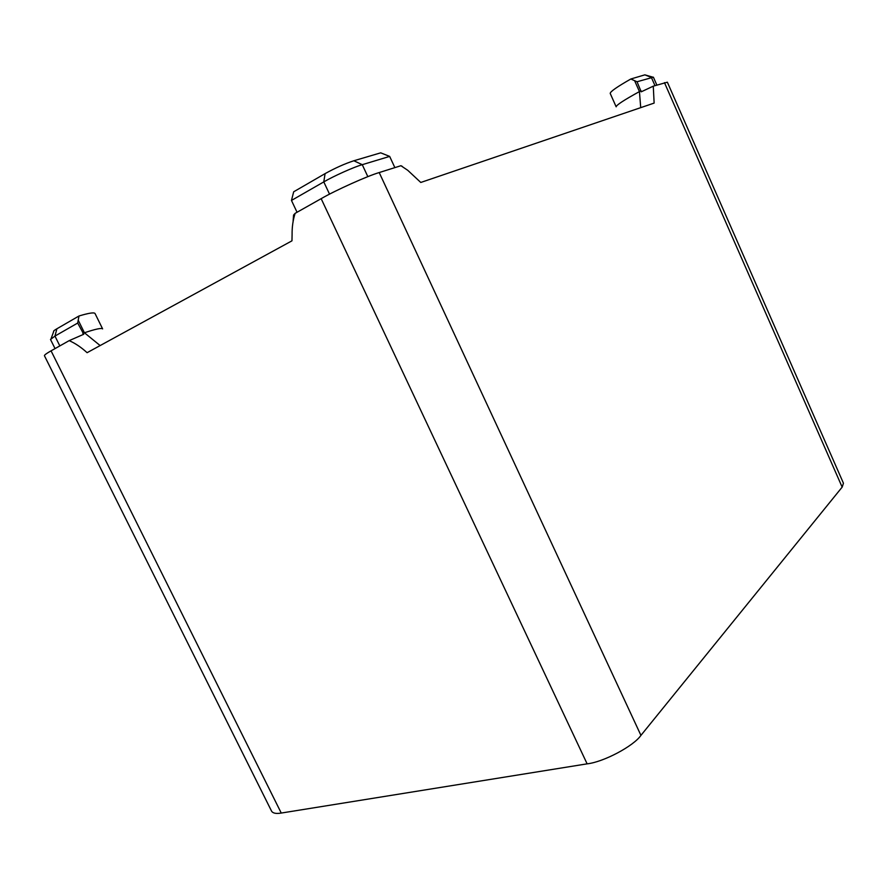 <?xml version="1.0" encoding="UTF-8"?>
<svg xmlns="http://www.w3.org/2000/svg" width="888" height="888" viewBox="0 0 888 888"><rect width="100%" height="100%" fill="white"/><g stroke="black" fill="none" stroke-linecap="round" stroke-linejoin="round"><path stroke-width="1.33" d="M293.118 221.023L293.573 215.04L295.127 213.342C293.007 219.935 291.997 226.995 292.096 234.51L291.963 240.826L87.091 352.691C81.263 347.341 75.291 343.323 69.186 340.637L83.772 334.254L77.7 323.043L54.956 336.086L50.505 339.482L55.045 348.607M291.464 200.444L293.695 191.786L325.086 173.626C335.253 167.999 344.833 163.714 353.846 160.761L380.708 152.836L389.666 156.41L362.26 164.68C354.512 166.766 333.166 176.323 323.787 181.907L291.464 200.444L297.047 212.254M82.795 333.344L84.427 332.767C95.571 329.037 101.632 327.75 102.62 328.904L95.027 313.497C94.095 312.221 88.745 313.053 78.977 315.995L77.7 323.043M51.116 338.594L53.702 331.502C53.18 331.202 54.246 330.303 56.888 328.782L78.977 315.995M656.843 85.048L653.39 77.178L637.051 81.763L641.203 91.83L653.268 86.169L667.365 82.196L843.445 483.227L842.157 487.124L640.936 735.375C633.566 746.131 603.529 762.071 587.123 763.846L281.252 813.053C276.179 813.908 272.96 813.297 271.595 811.199L44.422 355.711C44.378 354.978 46.587 353.357 51.06 350.849L69.186 340.637M295.127 213.342L321.156 198.668C335.32 190.409 367.787 175.813 379.209 172.561L400.921 165.712L402.275 166.378M653.268 86.169L654.134 103.086L420.779 182.462L407.77 170.318L400.921 165.712M637.051 81.763L630.835 78.999L644.866 74.847L652.691 77.112M630.835 78.999C616.927 86.935 610.056 91.753 610.223 93.451L616.161 106.826C616.216 105.161 623.975 100.089 639.438 91.586L641.025 90.743M394.86 167.621L389.666 156.41M842.157 487.124L664.457 82.64M379.209 172.561L640.936 735.375M587.123 763.846L321.156 198.668M51.06 350.849L281.252 813.053M78.277 320.335L84.427 332.767L100.144 345.565M640.714 107.648L639.438 91.586L634.643 80.741M59.829 345.909L54.956 336.086L56.888 328.782M654.978 85.637L651.37 77.434L644.866 74.847M329.537 194.15L323.787 181.907L325.086 173.626M367.843 176.657L362.26 164.68L353.846 160.761"/></g></svg>

